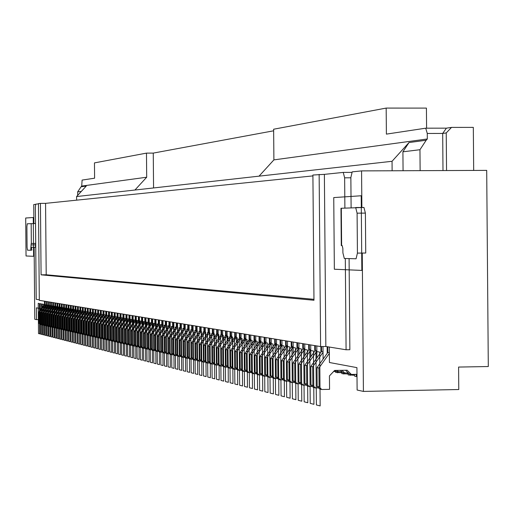 <?xml version="1.0" encoding="UTF-8"?>
<svg xmlns="http://www.w3.org/2000/svg" width="514" height="514" viewBox="0 0 514 514"><rect width="100%" height="100%" fill="white"/><g stroke="black" fill="none" stroke-linecap="round" stroke-linejoin="round"><path stroke-width="0.77" d="M123.983 317.967L116.749 327.958L116.864 340.833L118.702 342.645L120.257 342.62M122.936 314.08L122.968 317.954M362.254 253.061L363.417 391.417L458.777 389.522L458.591 367.067L488.3 366.527L486.7 170.378L361.567 170.899L352.18 171.862L350.856 177.574L351.113 207.752M33.918 223.545L33.744 204.566L35.723 204.36M349.09 258.6L349.854 349.706L346.083 349.771L325.837 346.475L320.601 346.564L39.315 300.337L38.441 203.589L40.439 203.383L41.081 274.829L313.97 300.26L312.91 175.03L324.379 174.362L343.243 172.408L352.058 172.376M312.917 175.897L45.566 203.351L46.209 274.772L41.081 274.829M40.439 203.383L45.566 203.351M38.441 203.878L35.749 204.161L35.382 207.174L36.218 299.309L39.308 299.81M329.313 347.04L329.442 362.505L356.928 367.632L357.114 390.03L363.417 391.417M361.567 170.899L361.875 207.489M322.991 346.52L323.1 359.113M327.148 346.687L327.206 353.349M316.797 345.935L316.9 357.911M320.877 346.558L320.922 352.263M310.713 344.939L310.816 356.729M314.716 345.594L314.761 351.197M304.751 343.956L304.847 355.579M308.676 344.605L308.721 350.15M298.891 342.992L298.987 354.442M302.746 343.628L302.791 349.122M293.147 342.048L293.243 353.336M296.925 342.671L296.97 348.113M287.506 341.123L287.596 352.244M291.213 341.733L291.258 347.117M281.961 340.21L282.058 351.178M285.611 340.814L285.656 346.147M276.526 339.317L276.616 350.13M280.104 339.908L280.149 345.196M271.18 338.443L271.276 349.102M274.694 339.022L274.739 344.258M265.937 337.576L266.027 348.094M269.387 338.148L269.432 343.333M260.778 336.734L260.868 347.104M264.17 337.287L264.215 342.433M255.715 335.899L255.799 346.134M259.05 336.445L259.088 341.54M250.736 335.083L250.819 345.183M254.012 335.616L254.057 340.673M245.84 334.28L245.93 344.245M249.059 334.807L249.104 339.812M241.034 333.49L241.117 343.326M244.195 334.004L244.24 338.97M236.305 332.712L236.389 342.42M239.415 333.22L239.46 338.141M231.653 331.948L231.737 341.534M234.712 332.449L234.757 337.325M227.079 331.196L227.162 340.66M230.086 331.691L230.131 336.522M222.581 330.457L222.658 339.805M225.537 330.939L225.582 335.732M218.154 329.725L218.232 338.957M221.065 330.206L221.11 334.961M213.798 329.011L213.882 338.128M216.664 329.48L216.709 334.196M209.513 328.305L209.596 337.319M212.333 328.774L212.378 333.445M205.298 327.617L205.375 336.516M208.074 328.073L208.112 332.706M201.147 326.93L201.225 335.726M203.878 327.379L203.923 331.98M197.061 326.262L197.138 334.955M199.753 326.705L199.792 331.267M193.046 325.6L193.116 334.19M195.693 326.037L195.731 330.56M189.081 324.951L189.158 333.438M191.69 325.381L191.728 329.866M185.181 324.308L185.258 332.699M187.751 324.732L187.79 329.185M181.346 323.679L181.416 331.973M183.871 324.096L183.909 328.51M177.561 323.055L177.632 331.26M180.048 323.467L180.086 327.848M173.835 322.445L173.905 330.553M176.289 322.85L176.328 327.2M170.166 321.841L170.237 329.866M172.582 322.239L172.62 326.557M166.549 321.25L166.62 329.178M168.926 321.635L168.965 325.921M162.983 320.659L163.054 328.51M165.328 321.044L165.367 325.298M159.468 320.087L159.539 327.848M161.781 320.466L161.82 324.687M156.012 319.515L156.076 327.193M158.286 319.888L158.325 324.083M152.6 318.956L152.664 326.551M154.843 319.322L154.881 323.486M149.233 318.404L149.298 325.921M151.45 318.764L151.482 322.895M145.918 317.858L145.982 325.298M148.103 318.217L148.135 322.317M142.648 317.318L142.712 324.681M144.8 317.671L144.839 321.745M139.422 316.791L139.487 324.077M141.549 317.138L141.581 321.179M136.242 316.264L136.306 323.479M138.337 316.611L138.375 320.62M133.107 315.75L133.171 322.895M135.169 316.091L135.208 320.074M130.01 315.243L130.074 322.31M132.047 315.577L132.085 319.535M126.958 314.741L127.022 321.738M128.969 315.069L129.008 319.001M123.951 314.247L124.009 321.179M125.93 314.574L125.969 318.474M120.976 313.758L121.041 320.62M118.047 313.277L118.104 320.074M119.98 313.591L120.013 317.44M115.155 312.801L115.213 319.535M117.057 313.116L117.096 316.939M112.296 312.332L112.36 319.001M114.179 312.64L114.211 316.438M109.482 311.869L109.54 318.474M111.339 312.171L111.371 315.943M106.7 311.413L106.758 317.954M108.531 311.715L108.563 315.461M103.957 310.964L104.014 317.44M105.762 311.259L105.794 314.979M101.245 310.514L101.303 316.939M103.031 310.809L103.063 314.504M98.566 310.077L98.624 316.438M100.326 310.366L100.365 314.041M95.925 309.64L95.977 315.943M97.666 309.929L97.699 313.579M93.317 309.21L93.368 315.461M95.032 309.492L95.064 313.122M90.734 308.792L90.792 314.979M92.436 309.068L92.469 312.673M88.19 308.368L88.247 314.504M89.866 308.644L89.899 312.229M85.677 307.957L85.729 314.041M87.335 308.227L87.361 311.786M83.191 307.552L83.249 313.579M84.829 307.815L84.861 311.356M80.737 307.147L80.794 313.122M82.356 307.411L82.388 310.925M78.314 306.749L78.366 312.673M79.914 307.012L79.94 310.501M75.918 306.357L75.969 312.229M77.498 306.614L77.53 310.083M73.553 305.965L73.605 311.786M75.115 306.222L75.14 309.672M71.215 305.579L71.266 311.356M72.757 305.836L72.789 309.261M68.902 305.2L68.953 310.925M70.424 305.451L70.457 308.863M66.621 304.828L66.672 310.501M68.124 305.072L68.156 308.464M64.366 304.455L64.411 310.083M65.85 304.699L65.882 308.066M62.13 304.089L62.181 309.672M63.601 304.333L63.633 307.68M59.926 303.729L59.977 309.261M61.378 303.967L61.41 307.295M57.748 303.369L57.793 308.863M59.181 303.607L59.213 306.916M55.589 303.016L55.64 308.464M57.009 303.247L57.041 306.537M53.456 302.662L53.507 308.066M54.863 302.894L54.895 306.164M51.349 302.316L51.4 307.68M52.743 302.547L52.769 305.798M49.267 301.975L49.318 307.295M50.642 302.2L50.668 305.432M47.204 301.634L47.256 306.916M48.567 301.859L48.592 305.072M44.48 301.191L44.512 304.365M41.326 308.747L36.404 307.828L36.507 319.644L38.678 319.618M34.13 247.285L34.779 319.265L36.507 319.644M45.168 301.3L45.219 306.537M46.511 301.519L46.543 304.718M320.601 346.564L319.143 174.381M313.964 299.328L46.209 274.772M324.379 174.362L325.837 346.475M343.243 172.408L344.637 177.818L350.856 177.793M346.083 349.771L345.312 258.503M344.888 208.061L344.637 177.818M35.71 243.43L31.193 243.463L30.686 250.267L27.48 250.183L27.081 247.24L26.895 226.732L27.242 223.783L35.53 223.526M357.095 213.169L357.429 253.113L356.067 258.78L344.303 258.471L342.896 252.856L342.857 248.391L342.163 245.589L341.29 245.576L340.975 208.266L363.951 207.47L355.662 207.527L357.095 213.169L365.396 213.104L363.951 207.47M31.039 247.311L35.453 247.273L35.582 243.437M31.444 247.305L31.849 250.138L30.789 250.151L31.849 250.138M357.429 253.113L365.73 253.029L365.396 213.104M46.851 301.577L46.877 304.262L40.612 312.859L40.709 323.499L42.232 324.996L43.915 325.124M47.237 304.725L41.229 312.981L41.326 323.64L42.848 325.137M40.709 323.499L41.326 323.64M40.612 312.859L41.229 312.981M46.877 304.262L47.23 304.32M48.907 301.917L48.933 304.609L42.636 313.257L42.733 323.961L44.262 325.465L45.964 325.593M49.299 305.085L43.253 313.379L43.349 324.103L44.885 325.606M42.733 323.961L43.349 324.103M42.636 313.257L43.253 313.379M48.933 304.609L49.293 304.673M50.982 302.258L51.008 304.969L44.679 313.662L44.776 324.424L46.318 325.94L48.033 326.069M51.381 305.444L45.303 313.791L45.405 324.565L46.947 326.082M44.776 324.424L45.405 324.565M44.679 313.662L45.303 313.791M51.008 304.969L51.374 305.033M53.083 302.605L53.109 305.329L46.748 314.073L46.845 324.893L48.393 326.416L50.128 326.551M53.488 305.804L47.378 314.202L47.474 325.041L49.029 326.563M46.845 324.893L47.474 325.041M46.748 314.073L47.378 314.202M53.109 305.329L53.482 305.393M55.21 302.952L55.236 305.695L48.836 314.491L48.933 325.368L50.488 326.904L52.248 327.032M55.621 306.171L49.479 314.613L49.575 325.516L51.137 327.052M48.933 325.368L49.575 325.516M48.836 314.491L49.479 314.613M55.236 305.695L55.615 305.759M57.362 303.305L57.382 306.061L50.95 314.909L51.047 325.85L52.614 327.392L54.394 327.527M57.774 306.543L51.599 315.037L51.696 325.998L53.263 327.54M51.047 325.85L51.696 325.998M50.95 314.909L51.599 315.037M57.382 306.061L57.774 306.132M59.534 303.665L59.56 306.434L53.09 315.333L53.186 326.339L54.76 327.887L56.559 328.022M59.952 306.922L53.745 315.461L53.841 326.486L55.422 328.041M53.186 326.339L53.841 326.486M53.09 315.333L53.745 315.461M59.56 306.434L59.952 306.505M61.731 304.025L61.757 306.813L55.249 315.763L55.351 326.833L56.932 328.388L58.757 328.523M62.162 307.301L55.917 315.892L56.013 326.981L57.6 328.542M55.351 326.833L56.013 326.981M55.249 315.763L55.917 315.892M61.757 306.813L62.155 306.884M63.954 304.391L63.98 307.192L57.44 316.194L57.542 327.328L59.129 328.896L60.973 329.037M64.391 307.687L58.108 316.328L58.21 327.482L59.804 329.05M57.542 327.328L58.21 327.482M57.44 316.194L58.108 316.328M63.98 307.192L64.385 307.263M66.21 304.757L66.235 307.584L59.65 316.63L59.752 327.836L61.352 329.41L63.216 329.551M66.647 308.079L60.331 316.765L60.434 327.99L62.033 329.564M59.752 327.836L60.434 327.99M59.65 316.63L60.331 316.765M66.235 307.584L66.647 307.655M68.484 305.13L68.51 307.97L61.892 317.08L61.995 328.343L63.601 329.93L65.49 330.072M68.934 308.471L62.58 317.215L62.682 328.497L64.295 330.091M61.995 328.343L62.682 328.497M61.892 317.08L62.58 317.215M68.51 307.97L68.927 308.047M70.791 305.509L70.816 308.368L64.16 317.523L64.263 328.857L65.882 330.457L67.79 330.598M71.247 308.869L64.854 317.665L64.957 329.018L66.576 330.618M64.263 328.857L64.957 329.018M64.16 317.523L64.854 317.665M70.816 308.368L71.24 308.439M73.123 305.894L73.149 308.766L66.454 317.98L66.557 329.384L68.182 330.984L70.116 331.132M73.586 309.274L67.154 318.121L67.257 329.545L68.889 331.151M66.557 329.384L67.257 329.545M66.454 317.98L67.154 318.121M73.149 308.766L73.579 308.843M75.481 306.28L75.507 309.171L68.773 318.442L68.876 329.911L70.514 331.524L72.468 331.671M75.95 309.679L69.48 318.584L69.583 330.072L71.228 331.691M68.876 329.911L69.583 330.072M68.773 318.442L69.48 318.584M75.507 309.171L75.944 309.248M77.865 306.672L77.89 309.582L71.118 318.905L71.221 330.444L72.872 332.07L74.851 332.217M78.346 310.096L71.838 319.053L71.941 330.611L73.592 332.237M71.221 330.444L71.941 330.611M71.118 318.905L71.838 319.053M77.89 309.582L78.34 309.659M80.287 307.07L80.312 310L73.496 319.38L73.598 330.984L75.256 332.616L77.261 332.77M80.769 310.514L74.228 319.522L74.331 331.151L75.988 332.789M73.598 330.984L74.331 331.151M73.496 319.38L74.228 319.522M80.312 310L80.762 310.077M82.728 307.475L82.754 310.417L75.905 319.856L76.008 331.536L77.672 333.175L79.702 333.329M83.223 310.938L76.637 320.004L76.747 331.703L78.417 333.348M76.008 331.536L76.747 331.703M75.905 319.856L76.637 320.004M82.754 310.417L83.217 310.495M85.208 307.88L85.234 310.841L78.34 320.338L78.443 332.089L80.12 333.74L82.169 333.894M85.709 311.362L79.085 320.485L79.188 332.256L80.871 333.914M78.443 332.089L79.188 332.256M78.34 320.338L79.085 320.485M85.234 310.841L85.703 310.925M87.714 308.291L87.74 311.272L80.801 320.826L80.91 332.648L82.593 334.312L84.675 334.466M88.222 311.799L81.559 320.98L81.662 332.821L83.352 334.486M80.91 332.648L81.662 332.821M80.801 320.826L81.559 320.98M87.74 311.272L88.215 311.356M90.252 308.708L90.278 311.709L83.3 321.321L83.403 333.22L85.106 334.89L87.207 335.044M90.766 312.236L84.065 321.475L84.167 333.393L85.87 335.07M83.403 333.22L84.167 333.393M83.3 321.321L84.065 321.475M90.278 311.709L90.766 311.792M92.822 309.132L92.848 312.146L85.825 321.822L85.934 333.792L87.643 335.475L89.77 335.636M93.342 312.679L86.603 321.976L86.705 333.971L88.421 335.655M85.934 333.792L86.705 333.971M85.825 321.822L86.603 321.976M92.848 312.146L93.342 312.236M95.418 309.556L95.45 312.596L88.382 322.329L88.492 334.376L90.207 336.072L92.366 336.233M95.957 313.129L89.166 322.484L89.275 334.556L90.997 336.252M88.492 334.376L89.275 334.556M88.382 322.329L89.166 322.484M95.45 312.596L95.951 312.679M98.052 309.993L98.084 313.045L90.978 322.843L91.081 334.967L92.816 336.67L94.994 336.831M98.598 313.585L91.768 323.004L91.877 335.147L93.612 336.856M91.081 334.967L91.877 335.147M90.978 322.843L91.768 323.004M98.084 313.045L98.592 313.135M100.725 310.43L100.75 313.501L93.599 323.364L93.709 335.565L95.45 337.28L97.66 337.441M101.277 314.048L94.403 323.524L94.512 335.745L96.253 337.467M93.709 335.565L94.512 335.745M93.599 323.364L94.403 323.524M100.75 313.501L101.271 313.591M103.423 310.874L103.449 313.97L96.259 323.891L96.369 336.169L98.116 337.897L100.358 338.058M103.989 314.517L97.075 324.051L97.185 336.355L98.932 338.084M96.369 336.169L97.185 336.355M96.259 323.891L97.075 324.051M103.449 313.97L103.982 314.06M106.16 311.323L106.186 314.439L98.951 324.424L99.061 336.779L100.821 338.52L103.089 338.687M106.732 314.992L99.774 324.591L99.883 336.972L101.65 338.707M99.061 336.779L99.883 336.972M98.951 324.424L99.774 324.591M106.186 314.439L106.726 314.529M108.936 311.78L108.962 314.915L101.676 324.964L101.785 337.402L103.558 339.15L105.858 339.324M109.514 315.467L102.511 325.131L102.62 337.595L104.4 339.343M101.785 337.402L102.62 337.595M101.676 324.964L102.511 325.131M108.962 314.915L109.508 315.005M111.744 312.242L111.769 315.397L104.438 325.516L104.548 338.032L106.334 339.793L108.66 339.966M112.328 315.956L105.286 325.683L105.396 338.225L107.182 339.985M104.548 338.032L105.396 338.225M104.438 325.516L105.286 325.683M111.769 315.397L112.328 315.493M114.59 312.711L114.616 315.885L107.24 326.069L107.349 338.668L109.141 340.441L111.506 340.615M115.187 316.451L108.094 326.242L108.21 338.861L110.009 340.641M107.349 338.668L108.21 338.861M107.24 326.069L108.094 326.242M114.616 315.885L115.181 315.981M117.468 313.18L117.5 316.38L110.073 326.634L110.189 339.311L111.994 341.097L114.384 341.277M118.079 316.945L110.94 326.801L111.056 339.51L112.868 341.296M110.189 339.311L111.056 339.51M110.073 326.634L110.94 326.801M117.5 316.38L118.079 316.476M120.392 313.662L120.417 316.881L112.945 327.2L113.061 339.966L114.879 341.765L117.301 341.945M121.008 317.453L113.825 327.373L113.941 340.172L115.766 341.964M113.061 339.966L113.941 340.172M112.945 327.2L113.825 327.373M120.417 316.881L121.008 316.977M126.354 314.639L126.38 317.903L118.811 328.362L118.927 341.302L120.764 343.121L123.257 343.307M126.997 318.487L119.717 328.542L119.833 341.508L121.677 343.333M118.927 341.302L119.833 341.508M118.811 328.362L119.717 328.542M126.38 317.903L126.99 318.005M129.393 315.14L129.419 318.423L121.799 328.96L121.914 341.983L123.771 343.815L126.296 344.001M130.048 319.014L122.717 329.14L122.833 342.195L124.69 344.027M121.914 341.983L122.833 342.195M121.799 328.96L122.717 329.14M129.419 318.423L130.042 318.532M132.477 315.647L132.503 318.956L124.831 329.558L124.947 342.677L126.817 344.515L129.374 344.708M133.139 319.547L125.763 329.744L125.879 342.883L127.748 344.733M124.947 342.677L125.879 342.883M124.831 329.558L125.763 329.744M132.503 318.956L133.132 319.059M135.6 316.161L135.632 319.49L127.909 330.168L128.025 343.371L129.901 345.228L132.496 345.421M136.274 320.087L128.853 330.354L128.969 343.59L130.852 345.447M128.025 343.371L128.969 343.59M127.909 330.168L128.853 330.354M135.632 319.49L136.274 319.599M138.767 316.682L138.799 320.036L131.025 330.785L131.141 344.084L133.036 345.954L135.664 346.147M139.455 320.633L131.982 330.977L132.098 344.303L133.993 346.173M131.141 344.084L132.098 344.303M131.025 330.785L131.982 330.977M138.799 320.036L139.455 320.145M141.98 317.209L142.012 320.582L134.186 331.414L134.302 344.804L136.204 346.687L138.87 346.879M142.68 321.192L135.156 331.607L135.272 345.022L137.18 346.911M134.302 344.804L135.272 345.022M134.186 331.414L135.156 331.607M142.012 320.582L142.68 320.697M145.237 317.748L145.269 321.141L137.392 332.05L137.508 345.53L139.422 347.425L142.127 347.625M145.95 321.758L138.375 332.243L138.491 345.755L140.412 347.657M137.508 345.53L138.491 345.755M137.392 332.05L138.375 332.243M145.269 321.141L145.95 321.263M148.546 318.288L148.572 321.713L140.637 332.693L140.759 346.275L142.686 348.184L145.43 348.383M149.266 322.329L141.639 332.892L141.755 346.5L143.689 348.415M140.759 346.275L141.755 346.5M140.637 332.693L141.639 332.892M148.572 321.713L149.266 321.828M151.893 318.841L151.926 322.284L143.939 333.348L144.055 347.021L146.002 348.948L148.784 349.154M152.632 322.908L144.948 333.547L145.07 347.252L147.017 349.179M144.055 347.021L145.07 347.252M143.939 333.348L144.948 333.547M151.926 322.284L152.626 322.406M155.292 319.4L155.324 322.869L147.28 334.01L147.402 347.785L149.356 349.719L152.183 349.931M156.044 323.492L148.308 334.216L148.43 348.017L150.39 349.957M147.402 347.785L148.43 348.017M147.28 334.01L148.308 334.216M155.324 322.869L156.038 322.991M158.742 319.965L158.775 323.46L150.673 334.685L150.795 348.556L152.767 350.509L155.626 350.715M159.507 324.09L151.714 334.89L151.836 348.794L153.808 350.747M150.795 348.556L151.836 348.794M150.673 334.685L151.714 334.89M158.775 323.46L159.501 323.589M162.238 320.537L162.27 324.064L154.116 335.366L154.239 349.34L156.224 351.306L159.128 351.518M163.022 324.7L155.17 335.571L155.292 349.584L157.284 351.55M154.239 349.34L155.292 349.584M154.116 335.366L155.17 335.571M162.27 324.064L163.015 324.186M165.791 321.121L165.823 324.668L157.605 336.06L157.727 350.137L159.725 352.116L162.675 352.328M166.581 325.311L158.678 336.272L158.8 350.381L160.805 352.36M157.727 350.137L158.8 350.381M157.605 336.06L158.678 336.272M165.823 324.668L166.581 324.803M169.395 321.713L169.427 325.291L161.152 336.76L161.274 350.94L163.285 352.938L166.279 353.157M170.198 325.934L162.238 336.978L162.36 351.19L164.377 353.189M161.274 350.94L162.36 351.19M161.152 336.76L162.238 336.978M169.427 325.291L170.198 325.42M173.051 322.317L173.083 325.915L164.75 337.473L164.872 351.762L166.896 353.767L169.935 353.992M173.873 326.57L165.849 337.692L165.977 352.013L168.007 354.024M164.872 351.762L165.977 352.013M164.75 337.473L165.849 337.692M173.083 325.915L173.867 326.049M176.758 322.927L176.79 326.551L168.399 338.199L168.521 352.591L170.564 354.615L173.648 354.84M177.6 327.212L169.517 338.418L169.646 352.848L171.689 354.872M168.521 352.591L169.646 352.848M168.399 338.199L169.517 338.418M176.79 326.551L177.593 326.692M180.53 323.544L180.562 327.2L172.106 338.932L172.229 353.439L174.285 355.476L177.42 355.701M181.378 327.861L173.244 339.156L173.366 353.696L175.428 355.739M172.229 353.439L173.366 353.696M172.106 338.932L173.244 339.156M180.562 327.2L181.378 327.341M184.353 324.173L184.385 327.855L175.865 339.677L175.994 354.294L178.062 356.343L181.243 356.581M185.22 328.523L177.022 339.908L177.15 354.557L179.225 356.613M175.994 354.294L177.15 354.557M175.865 339.677L177.022 339.908M184.385 327.855L185.213 327.996M188.233 324.809L188.265 328.523L179.688 340.435L179.816 355.161L181.905 357.23L185.13 357.468M189.12 329.198L180.857 340.666L180.986 355.431L183.08 357.506M179.816 355.161L180.986 355.431M179.688 340.435L180.857 340.666M188.265 328.523L189.113 328.664M192.178 325.458L192.21 329.198L183.562 341.206L183.697 356.048L185.798 358.129L189.075 358.374M193.078 329.879L184.757 341.444L184.886 356.318L186.993 358.406M183.697 356.048L184.886 356.318M183.562 341.206L184.757 341.444M192.21 329.198L193.078 329.346M196.181 326.114L196.213 329.885L187.507 341.983L187.636 356.941L189.756 359.042L193.084 359.286M197.1 330.573L188.715 342.228L188.844 357.217L190.97 359.325M187.636 356.941L188.844 357.217M187.507 341.983L188.715 342.228M196.213 329.885L197.1 330.039M200.248 326.782L200.28 330.586L191.51 342.78L191.638 357.853L193.772 359.973L197.158 360.218M201.186 331.279L192.737 343.024L192.866 358.136L195.005 360.256M191.638 357.853L192.866 358.136M191.51 342.78L192.737 343.024M200.28 330.586L201.18 330.74M204.379 327.463L204.418 331.292L195.571 343.583L195.706 358.778L197.858 360.912L201.289 361.162M205.337 331.993L196.823 343.834L196.952 359.068L199.111 361.201M195.706 358.778L196.952 359.068M195.571 343.583L196.823 343.834M204.418 331.292L205.33 331.453M208.581 328.157L208.613 332.012L199.702 344.406L199.837 359.723L202.002 361.869L205.497 362.126M209.551 332.719L200.974 344.656L201.102 360.012L203.274 362.164M199.837 359.723L201.102 360.012M199.702 344.406L200.974 344.656M208.613 332.012L209.551 332.172M212.847 328.857L212.88 332.744L203.897 345.235L204.032 360.674L206.217 362.845L209.763 363.102M213.837 333.457L205.189 345.492L205.324 360.969L207.515 363.141M204.032 360.674L205.324 360.969M203.897 345.235L205.189 345.492M212.88 332.744L213.83 332.911M217.178 329.57L217.216 333.49L208.164 346.083L208.298 361.644L210.502 363.835L214.107 364.092M218.193 334.209L209.474 346.346L209.609 361.946L211.813 364.137M208.298 361.644L209.609 361.946M208.164 346.083L209.474 346.346M217.216 333.49L218.187 333.657M221.585 330.29L221.618 334.248L212.5 346.944L212.635 362.633L214.852 364.837L218.521 365.101M222.62 334.974L213.83 347.207L213.965 362.935L216.188 365.146M212.635 362.633L213.965 362.935M212.5 346.944L213.83 347.207M221.618 334.248L222.613 334.415M226.064 331.029L226.102 335.012L216.902 347.817L217.043 363.636L219.279 365.859L223.005 366.129M227.117 335.751L218.257 348.087L218.399 363.944L220.634 366.174M217.043 363.636L218.399 363.944M216.902 347.817L218.257 348.087M226.102 335.012L227.111 335.186M230.619 331.774L230.651 335.796L221.386 348.704L221.521 364.657L223.776 366.893L227.567 367.169M231.692 336.535L222.761 348.98L222.896 364.972L225.158 367.214M221.521 364.657L222.896 364.972M221.386 348.704L222.761 348.98M230.651 335.796L231.685 335.97M235.245 332.539L235.283 336.586L225.942 349.61L226.076 365.692L228.351 367.953L232.206 368.23M236.344 337.338L227.336 349.886L227.477 366.013L229.758 368.275M226.076 365.692L227.477 366.013M225.942 349.61L227.336 349.886M235.283 336.586L236.337 336.773M239.954 333.31L239.987 337.396L230.568 350.529L230.709 366.752L233.003 369.026L236.922 369.309M241.072 338.154L231.994 350.811L232.135 367.073L234.429 369.354M230.709 366.752L232.135 367.073M230.568 350.529L231.994 350.811M239.987 337.396L241.066 337.582M244.741 334.094L244.78 338.218L235.283 351.46L235.425 367.818L237.731 370.119L241.715 370.408M245.885 338.983L236.729 351.749L236.87 368.152L239.183 370.453M235.425 367.818L236.87 368.152M235.283 351.46L236.729 351.749M244.78 338.218L245.878 338.405M249.611 334.897L249.65 339.054L240.07 352.411L240.218 368.911L242.544 371.23L246.598 371.519M250.774 339.825L241.548 352.7L241.689 369.245L244.022 371.571M240.218 368.911L241.689 369.245M240.07 352.411L241.548 352.7M249.65 339.054L250.768 339.246M254.565 335.713L254.603 339.902L244.947 353.375L245.094 370.022L247.44 372.354L251.564 372.656M255.754 340.686L246.444 353.677L246.591 370.363L248.943 372.701M245.094 370.022L246.591 370.363M244.947 353.375L246.444 353.677M254.603 339.902L255.747 340.101M259.609 336.541L259.647 340.769L249.907 354.364L250.055 371.153L252.419 373.505L256.621 373.813M260.823 341.559L251.436 354.666L251.577 371.5L253.955 373.858M250.055 371.153L251.577 371.5M249.907 354.364L251.436 354.666M259.647 340.769L260.816 340.968M264.736 337.383L264.774 341.649L254.957 355.36L255.105 372.303L257.488 374.674L261.761 374.989M265.976 342.446L256.512 355.669L256.653 372.656L259.05 375.034M255.105 372.303L256.653 372.656M254.957 355.36L256.512 355.669M264.774 341.649L265.969 341.855M269.959 338.238L269.998 342.549L260.097 356.382L260.238 373.472L262.648 375.869L266.997 376.184M271.225 343.352L261.677 356.697L261.819 373.832L264.235 376.235M260.238 373.472L261.819 373.832M260.097 356.382L261.677 356.697M269.998 342.549L271.219 342.754M275.273 339.111L275.311 343.461L265.327 357.416L265.475 374.661L267.903 377.077L272.33 377.398M276.564 344.271L266.933 357.738L267.081 375.027L269.516 377.449M265.475 374.661L267.081 375.027M265.327 357.416L266.933 357.738M275.311 343.461L276.564 343.673M280.689 340.005L280.728 344.386L270.653 358.476L270.801 375.875L273.249 378.317L277.759 378.638M282.006 345.209L272.291 358.798L272.439 376.248L274.894 378.696M270.801 375.875L272.439 376.248M270.653 358.476L272.291 358.798M280.728 344.386L282 344.605M286.195 340.911L286.234 345.331L276.076 359.549L276.224 377.109L278.697 379.57L283.291 379.904M287.544 346.166L277.74 359.884L277.894 377.488L280.368 379.955M276.224 377.109L277.894 377.488M276.076 359.549L277.74 359.884M286.234 345.331L287.538 345.556M291.811 341.829L291.849 346.295L281.595 360.648L281.749 378.368L284.242 380.848L288.919 381.189M293.186 347.136L283.298 360.982L283.445 378.754L285.945 381.247M281.749 378.368L283.445 378.754M281.595 360.648L283.298 360.982M291.849 346.295L293.186 346.526M297.529 342.767L297.567 347.278L287.223 361.76L287.377 379.647L289.89 382.153L294.657 382.5M333.592 371.532L335.558 371.5M298.936 348.126L288.952 362.107L289.106 380.039L291.631 382.557M287.377 379.647L289.106 380.039M287.223 361.76L288.952 362.107M297.567 347.278L298.93 347.509M303.356 343.725L303.395 348.28L292.954 362.897L293.108 380.951L295.646 383.483L300.504 383.829M335.167 370.568L335.687 372.425L341.784 372.727M337.377 371.661L337.569 372.804M304.789 349.134L294.721 363.25L294.875 381.356L297.42 383.894M293.108 380.951L294.875 381.356M292.954 362.897L294.721 363.25M303.395 348.28L304.789 348.518M309.287 344.701L309.325 349.295L298.795 364.053L298.949 382.281L301.512 384.838L306.466 385.192M341.399 371.815L341.919 373.672L348.132 373.974M343.641 372.901L343.834 374.057M334.492 370.581L335.584 370.562M310.758 350.162L300.594 364.413L300.748 382.692L303.318 385.256M298.949 382.281L300.748 382.692M298.795 364.053L300.594 364.413M309.325 349.295L310.752 349.539M315.339 345.697L315.378 350.336L304.751 365.236L304.905 383.637L307.488 386.22L312.538 386.579M335.449 370.433L336.509 371.487L341.926 371.802M347.753 373.087L348.261 374.944L354.596 375.252M350.021 374.166L350.22 375.336M336.966 370.401L338.43 371.873M316.842 351.21L306.582 365.602L306.736 384.054L309.332 386.644M304.905 383.637L306.736 384.054M304.751 365.236L306.582 365.602M315.378 350.336L316.836 350.587M321.507 346.545L321.546 351.39L310.816 366.437L310.976 385.018L313.585 387.62L318.731 387.993M340.461 370.337L342.87 372.753L348.396 373.074M354.23 374.378L354.731 376.235L356.999 376.627M355.932 374.346L356.722 376.634M342.009 370.311L344.83 373.138M323.043 352.283L312.685 366.81L312.846 385.442L315.461 388.057M310.976 385.018L312.846 385.442M310.816 366.437L312.685 366.81M321.546 351.39L323.036 351.647M44.821 301.243L44.84 303.909L38.614 312.461L38.711 323.043L40.227 324.533L41.891 324.655M45.2 304.378L39.225 312.583L39.315 323.184L40.837 324.675M38.711 323.043L39.315 323.184M38.614 312.461L39.225 312.583M44.84 303.909L45.193 303.973M327.784 346.789L327.836 352.469L317.003 367.664L317.164 386.425L319.798 389.059L321.706 389.496L329.558 389.342L329.442 375.914L334.62 370.446L347.149 370.215L351.351 374.43L356.979 374.327M345.575 370.247L349.359 374.038L351.351 374.43M329.365 353.369L318.911 368.043L319.072 386.862L321.706 389.496M317.164 386.425L319.072 386.862M317.003 367.664L318.911 368.043M327.836 352.469L329.358 352.732M123.354 314.15L123.379 317.389L115.856 327.778L115.971 340.628L117.802 342.44L118.702 342.645M123.379 317.389L123.977 317.491M115.856 327.778L116.749 327.958M115.971 340.628L116.864 340.833M81.72 186.081L82.105 180.08L94.595 178.197L94.46 162.893L146.477 153.121L146.689 177.227L81.72 186.081L81.096 186.762L86.256 186.062L76.586 196.547L76.618 200.158M76.586 196.547L392.047 161.293L392.124 170.77M392.047 161.293L409.003 142.551L426.183 140.232L419.957 149.715L420.131 170.654M403.072 170.725L402.912 151.81L409.003 142.551M426.588 128.179L426.421 108.094L386.175 108.081L273.634 129.226L273.898 159.886L259.05 176.154M273.898 159.886L427.32 138.973L426.183 140.232M146.689 177.227L134.919 190.032M402.912 151.81L419.957 149.715M427.32 138.973L427.275 133.467L442.689 133.441L446.236 132.94L451.517 127.408L473.323 127.382L473.677 170.436M442.991 170.558L442.689 133.441L446.409 128.159L451.517 127.408M386.175 108.081L386.393 134.122L425.727 128.185L446.409 128.159M427.275 133.467L425.727 128.185M146.477 153.121L153.262 153.101L153.564 187.944M273.647 130.8L153.262 153.101M77.691 195.346L77.665 191.876L81.096 186.762M77.665 191.876L81.308 191.426M446.544 170.545L446.236 132.94M315.943 351.428L316.399 404.948L320.158 405.919L319.702 352.077L315.943 351.428M309.775 350.355L310.225 403.361L313.919 404.312L313.463 350.998L309.775 350.355M303.729 349.308L304.172 401.807L307.79 402.738L307.34 349.938L303.729 349.308M297.792 348.28L298.236 400.284L301.782 401.196L301.339 348.897L297.792 348.28M291.965 347.271L292.408 398.787L295.891 399.68L295.447 347.875L291.965 347.271M286.253 346.282L286.69 397.316L290.108 398.196L289.671 346.873L286.253 346.282M280.644 345.312L281.074 395.876L284.428 396.737L283.998 345.896L280.644 345.312M275.138 344.361L275.562 394.456L278.858 395.305L278.427 344.926L275.138 344.361M269.728 343.423L270.152 393.069L273.39 393.897L272.96 343.982L269.728 343.423M264.421 342.504L264.838 391.7L268.019 392.516L267.595 343.05L264.421 342.504M259.204 341.598L259.621 390.364L262.744 391.16L262.32 342.138L259.204 341.598M254.077 340.711L254.494 389.047L257.559 389.83L257.141 341.245L254.077 340.711M249.046 339.844L249.457 387.749L252.47 388.526L252.053 340.364L249.046 339.844M244.099 338.983L244.51 386.477L247.465 387.241L247.054 339.497L244.099 338.983M239.235 338.141L239.646 385.23L242.55 385.975L242.145 338.649L239.235 338.141M234.461 337.312L234.859 384.003L237.719 384.735L237.314 337.807L234.461 337.312M229.758 336.503L230.163 382.795L232.97 383.515L232.572 336.991L229.758 336.503M225.138 335.7L225.537 381.606L228.3 382.313L227.901 336.182L225.138 335.7M220.596 334.916L220.994 380.437L223.712 381.137L223.314 335.385L220.596 334.916M216.131 334.145L216.522 379.287L219.195 379.974L218.803 334.608L216.131 334.145M211.736 333.38L212.128 378.156L214.756 378.831L214.364 333.837L211.736 333.38M207.412 332.635L207.797 377.045L210.387 377.713L210.001 333.078L207.412 332.635M203.158 331.896L203.544 375.952L206.088 376.608L205.703 332.333L203.158 331.896M198.976 331.17L199.355 374.879L201.861 375.522L201.475 331.607L198.976 331.17M194.851 330.457L195.23 373.819L197.697 374.449L197.318 330.881L194.851 330.457M190.797 329.757L191.176 372.772L193.598 373.395L193.225 330.174L190.797 329.757M186.807 329.063L187.18 371.75L189.57 372.361L189.197 329.48L186.807 329.063M182.875 328.382L183.247 370.735L185.599 371.346L185.226 328.793L182.875 328.382M179.007 327.714L179.373 369.746L181.693 370.337L181.32 328.112L179.007 327.714M175.197 327.052L175.563 368.763L177.844 369.348L177.478 327.45L175.197 327.052M171.445 326.403L171.804 367.799L174.053 368.377L173.687 326.795L171.445 326.403M167.744 325.767L168.104 366.848L170.32 367.414L169.954 326.146L167.744 325.767M164.101 325.131L164.461 365.91L166.639 366.469L166.285 325.51L164.101 325.131M160.516 324.514L160.869 364.991L163.022 365.544L162.662 324.887L160.516 324.514M156.982 323.897L157.335 364.079L159.449 364.625L159.096 324.263L156.982 323.897M153.493 323.293L153.847 363.186L155.935 363.719L155.581 323.659L153.493 323.293M150.062 322.702L150.409 362.299L152.465 362.833L152.118 323.055L150.062 322.702M146.676 322.117L147.023 361.432L149.054 361.952L148.7 322.464L146.676 322.117M143.342 321.539L143.689 360.571L145.68 361.085L145.34 321.886L143.342 321.539M140.052 320.967L140.393 359.729L142.365 360.237L142.018 321.308L140.052 320.967M136.808 320.408L137.148 358.894L139.088 359.395L138.748 320.742L136.808 320.408M133.614 319.856L133.948 358.072L135.863 358.566L135.529 320.183L133.614 319.856M130.46 319.31L130.794 357.262L132.683 357.744L132.349 319.637L130.46 319.31M127.35 318.77L127.684 356.459L129.547 356.941L129.213 319.091L127.35 318.77M124.285 318.237L124.613 355.675L126.45 356.144L126.116 318.558L124.285 318.237M121.259 317.716L121.587 354.898L123.399 355.36L123.071 318.025L121.259 317.716M118.271 317.196L118.599 354.127L120.385 354.589L120.058 317.504L118.271 317.196M115.329 316.688L115.65 353.369L117.417 353.825L117.089 316.99L115.329 316.688M112.425 316.187L112.746 352.623L114.487 353.073L114.159 316.483L112.425 316.187M109.553 315.686L109.874 351.884L111.596 352.328L111.268 315.981L109.553 315.686M106.726 315.198L107.047 351.158L108.737 351.595L108.415 315.493L106.726 315.198M103.931 314.716L104.252 350.439L105.923 350.869L105.601 315.005L103.931 314.716M101.174 314.234L101.489 349.732L103.141 350.156L102.826 314.523L101.174 314.234M98.457 313.765L98.772 349.032L100.397 349.449L100.082 314.048L98.457 313.765M95.771 313.302L96.079 348.344L97.692 348.755L97.377 313.579L95.771 313.302M93.118 312.84L93.426 347.663L95.013 348.068L94.704 313.116L93.118 312.84M90.496 312.39L90.805 346.989L92.372 347.387L92.064 312.66L90.496 312.39M87.913 311.94L88.222 346.32L89.77 346.719L89.462 312.21L87.913 311.94M85.356 311.497L85.665 345.665L87.194 346.057L86.885 311.76L85.356 311.497M82.838 311.06L83.139 345.016L84.649 345.408L84.347 311.323L82.838 311.06M80.345 310.629L80.647 344.374L82.137 344.759L81.835 310.886L80.345 310.629M77.884 310.205L78.186 343.744L79.657 344.123L79.355 310.456L77.884 310.205M75.455 309.781L75.751 343.121L77.209 343.493L76.907 310.032L75.455 309.781M73.052 309.37L73.354 342.504L74.787 342.87L74.491 309.614L73.052 309.37M70.681 308.959L70.977 341.894L72.397 342.26L72.101 309.203L70.681 308.959M68.336 308.548L68.632 341.29L70.039 341.649L69.743 308.792L68.336 308.548M66.023 308.149L66.312 340.692L67.7 341.052L67.411 308.387L66.023 308.149M63.736 307.751L64.025 340.107L65.394 340.461L65.105 307.989L63.736 307.751M61.474 307.359L61.764 339.523L63.119 339.87L62.824 307.597L61.474 307.359M59.238 306.974L59.528 338.951L60.864 339.291L60.575 307.205L59.238 306.974M57.028 306.595L57.311 338.379L58.635 338.72L58.352 306.819L57.028 306.595M54.844 306.216L55.126 337.82L56.437 338.154L56.154 306.44L54.844 306.216M52.685 305.843L52.968 337.268L54.259 337.595L53.976 306.061L52.685 305.843M50.552 305.47L50.835 336.715L52.113 337.043L51.83 305.695L50.552 305.47M48.444 305.104L48.721 336.175L49.986 336.497L49.704 305.322L48.444 305.104M46.356 304.744L46.633 335.636L47.886 335.957L47.603 304.963L46.356 304.744M44.294 304.384L44.57 335.109L45.804 335.424L45.528 304.603L44.294 304.384M42.251 304.031L42.527 334.582L43.748 334.897L43.472 304.243L42.251 304.031M40.233 303.684L40.51 334.061L41.718 334.376L41.441 303.896L40.233 303.684M38.242 303.337L38.511 333.554L39.706 333.856L39.437 303.549L38.242 303.337M333.747 197.582L334.351 269.233L361.843 270.415L361.214 195.763L333.747 197.582M33.262 217.512L25.7 218.013L26.041 255.985L33.616 256.306L33.262 217.512M31.168 223.59L31.348 243.463M341.624 245.589L341.309 208.241M31.013 244.94L35.427 244.902"/></g></svg>
